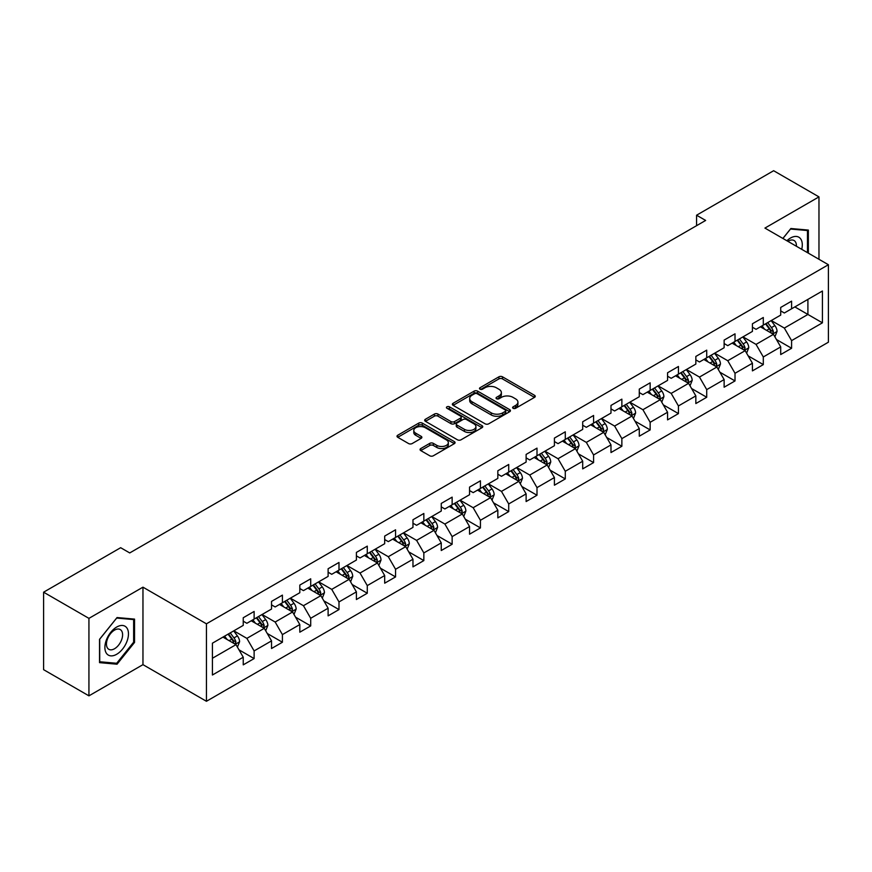 <?xml version="1.0" encoding="UTF-8"?>
<svg xmlns="http://www.w3.org/2000/svg" width="872" height="872" viewBox="0 0 872 872"><rect width="100%" height="100%" fill="white"/><g stroke="black" fill="none" stroke-linecap="round" stroke-linejoin="round"><path stroke-width="1.31" d="M513.118 408.292A1.766 1.014 0 0 0 515.614 408.292L534.525 397.37A2.518 1.45 0 0 0 535.255 396.346A2.518 1.45 0 0 0 534.525 395.31L502.479 376.813A2.518 1.45 0 0 0 498.926 376.813L480.014 387.735A1.766 1.014 0 0 0 479.491 388.454A1.766 1.014 0 0 0 480.014 389.174A1.766 1.014 0 0 0 482.499 389.174L484.952 387.757A8.055 4.654 0 0 1 496.342 387.757L499.013 389.304A8.055 4.654 0 0 1 501.367 392.585A8.055 4.654 0 0 1 499.013 395.877L496.56 397.294A1.766 1.014 0 0 0 496.048 398.014A1.766 1.014 0 0 0 496.56 398.733A1.766 1.014 0 0 0 499.057 398.733L501.498 397.316A8.055 4.654 0 0 1 512.9 397.316L515.559 398.864A8.055 4.654 0 0 1 517.924 402.145A8.055 4.654 0 0 1 515.559 405.436L513.118 406.853A1.766 1.014 0 0 0 512.605 407.573A1.766 1.014 0 0 0 513.118 408.292L513.118 406.853M420.784 448.546A2.518 1.45 0 0 0 420.053 449.571A2.518 1.45 0 0 0 420.784 450.595L429.776 455.784A2.518 1.45 0 0 0 433.33 455.784L454.334 443.663A2.518 1.45 0 0 0 455.075 442.638A2.518 1.45 0 0 0 454.334 441.603L422.299 423.105A2.518 1.45 0 0 0 418.734 423.105L397.741 435.237A2.518 1.45 0 0 0 397 436.262A2.518 1.45 0 0 0 397.741 437.286L408.597 443.565A2.518 1.45 0 0 0 412.151 443.565L421.143 438.365A2.518 1.45 0 0 0 421.874 437.341A2.518 1.45 0 0 0 421.143 436.316L415.759 433.21A6.736 3.891 0 0 1 413.786 430.463A6.736 3.891 0 0 1 417.939 426.866A6.736 3.891 0 0 1 425.274 427.705L446.366 439.88A6.736 3.891 0 0 1 448.339 442.638A6.736 3.891 0 0 1 444.186 446.224A6.736 3.891 0 0 1 436.85 445.385L433.33 443.358A2.518 1.45 0 0 0 429.776 443.358L420.784 448.546L420.784 450.595L429.776 445.45L429.776 443.358M142.964 587.172L88.933 618.368L43.6 592.197L43.6 669.674L88.933 695.845L142.964 664.649L206.435 701.284L206.435 623.818L142.964 587.172L142.964 664.649M818.972 259.278L818.972 196.887L764.929 228.083L828.4 264.728L206.435 623.818M818.972 196.887L773.638 170.716L696.575 215.21L696.575 225.674M43.6 592.197L120.663 547.703L129.732 552.935L705.644 220.442L696.575 215.21M485.126 423.825A2.518 1.45 0 0 0 488.691 423.825L509.695 411.704A2.518 1.45 0 0 0 510.425 410.679A2.518 1.45 0 0 0 509.695 409.644L477.649 391.147A2.518 1.45 0 0 0 474.096 391.147L453.091 403.278A2.518 1.45 0 0 0 452.35 404.303A2.518 1.45 0 0 0 453.091 405.327L485.126 423.825M447.652 408.663A1.766 1.014 0 0 1 449.44 408.913L449.44 406.821L482.009 425.623A2.518 1.45 0 0 1 482.75 426.659A2.518 1.45 0 0 1 482.009 427.683L461.016 439.804A2.518 1.45 0 0 1 457.451 439.804L425.416 421.307L425.416 419.258A2.518 1.45 0 0 0 424.675 420.282A2.518 1.45 0 0 0 425.416 421.307M425.416 419.258L434.398 414.069A2.518 1.45 0 0 1 437.962 414.069L450.955 421.568A2.518 1.45 0 0 0 454.519 421.568L460.481 418.124A2.518 1.45 0 0 0 461.212 417.099A2.518 1.45 0 0 0 460.481 416.075L446.955 408.26A1.766 1.014 0 0 1 446.431 407.54A1.766 1.014 0 0 1 447.521 406.603A1.766 1.014 0 0 1 449.44 406.821M206.435 701.284L828.4 342.195L828.4 264.728M238.983 649.825L254.123 658.567L254.123 650.926L271.53 640.876L271.53 648.517L282.408 642.239L282.408 634.598L299.815 624.548L299.815 632.189L310.705 625.911L310.705 618.27L328.112 608.22L328.112 615.861L338.99 609.583L338.99 601.931L356.397 591.881L356.397 599.522L367.276 593.243L367.276 585.603L384.683 575.553L384.683 583.194L395.561 576.915L395.561 569.274L412.968 559.225L412.968 566.865L423.847 560.587L423.847 552.935L441.254 542.885L441.254 550.526L452.143 544.248L452.143 536.607L469.55 526.557L469.55 534.198L480.428 527.92L480.428 520.279L497.836 510.229L497.836 517.87L508.714 511.592L508.714 503.94L526.121 493.89L526.121 501.542L536.999 495.252L536.999 487.612L554.407 477.562L554.407 485.203L565.285 478.924L565.285 471.283L582.692 461.233L582.692 468.874L593.581 462.596L593.581 454.944L610.989 444.894L610.989 452.546L621.867 446.257L621.867 438.616L639.274 428.566L639.274 436.207L650.152 429.929L650.152 422.288L667.56 412.238L667.56 419.879L678.438 413.601L678.438 405.949L695.845 395.899L695.845 403.551L706.723 397.261L706.723 389.62L724.131 379.571L724.131 387.212L735.02 380.933L735.02 373.292L752.427 363.243L752.427 370.883L763.305 364.605L763.305 356.964L780.713 346.903L780.713 354.555L791.591 348.266L791.591 340.625L822.416 322.825L822.416 291.008L807.908 299.379L807.908 314.454L822.416 322.825M254.123 658.567L243.244 664.856L243.244 657.216L212.419 675.004L212.419 643.187L243.244 625.388L243.244 617.747L254.123 611.457L254.123 619.098L271.53 609.048L271.53 601.408L282.408 595.129L282.408 602.77L299.815 592.72L299.815 585.079L310.705 578.801L310.705 586.442L328.112 576.392L328.112 568.751L338.99 562.462L338.99 570.114L356.397 560.053L356.397 552.412L367.276 546.134L367.276 553.775L384.683 543.725L384.683 536.084L395.561 529.805L395.561 537.446L412.968 527.397L412.968 519.756L423.847 513.466L423.847 521.118L441.254 511.057L441.254 503.417L452.143 497.138L452.143 504.779L469.55 494.729L469.55 487.088L480.428 480.81L480.428 488.451L497.836 478.401L497.836 470.76L508.714 464.471L508.714 472.123L526.121 462.073L526.121 454.421L536.999 448.143L536.999 455.784L554.407 445.734L554.407 438.093L565.285 431.814L565.285 439.455L582.692 429.406L582.692 421.765L593.581 415.475L593.581 423.127L610.989 413.077L610.989 405.425L621.867 399.147L621.867 406.788L639.274 396.738L639.274 389.097L650.152 382.819L650.152 390.46L667.56 380.41L667.56 372.769L678.438 366.48L678.438 374.132L695.845 364.082L695.845 356.43L706.723 350.152L706.723 357.793L724.131 347.743L724.131 340.102L735.02 333.823L735.02 341.464L752.427 331.415L752.427 323.774L763.305 317.495L763.305 325.136L780.713 315.086L780.713 307.435L791.591 301.156L791.591 308.797L822.416 291.008M251.223 620.777L264.281 628.32L246.874 638.369L233.816 630.827M243.244 621.202L246.874 623.295L254.123 619.098M246.874 638.369L254.123 650.926M264.281 628.32L271.53 640.876M279.509 604.449L292.567 611.981L275.16 622.03L262.101 614.498M271.53 604.863L275.16 606.956L282.408 602.77M275.16 622.03L282.408 634.598M292.567 611.981L299.815 624.548M307.794 588.12L320.852 595.652L303.445 605.702L290.387 598.17M299.815 588.535L303.445 590.627L310.705 586.442M303.445 605.702L310.705 618.27M320.852 595.652L328.112 608.22M336.091 571.781L349.138 579.324L331.731 589.374L318.683 581.831M328.112 572.206L331.731 574.299L338.99 570.114M331.731 589.374L338.99 601.931M349.138 579.324L356.397 591.881M364.376 555.453L377.434 562.985L360.027 573.035L346.969 565.503M356.397 555.867L360.027 557.96L367.276 553.775M360.027 573.035L367.276 585.603M377.434 562.985L384.683 575.553M392.662 539.125L405.72 546.657L388.313 556.707L375.254 549.175M384.683 539.539L388.313 541.632L395.561 537.446M388.313 556.707L395.561 569.274M405.72 546.657L412.968 559.225M420.947 522.786L434.005 530.329L416.598 540.378L403.54 532.836M412.968 523.211L416.598 525.304L423.847 521.118M416.598 540.378L423.847 552.935M434.005 530.329L441.254 542.885M449.233 506.458L462.291 513.99L444.884 524.05L431.825 516.507M441.254 506.872L444.884 508.965L452.143 504.779M444.884 524.05L452.143 536.607M462.291 513.99L469.55 526.557M477.529 490.129L490.576 497.661L473.169 507.711L460.122 500.179M469.55 490.544L473.169 492.636L480.428 488.451M473.169 507.711L480.428 520.279M490.576 497.661L497.836 510.229M505.815 473.79L518.873 481.333L501.465 491.383L488.407 483.84M497.836 474.215L501.465 476.308L508.714 472.123M501.465 491.383L508.714 503.94M518.873 481.333L526.121 493.89M534.1 457.462L547.158 464.994L529.751 475.055L516.693 467.512M526.121 457.876L529.751 459.969L536.999 455.784M529.751 475.055L536.999 487.612M547.158 464.994L554.407 477.562M562.386 441.134L575.444 448.666L558.036 458.716L544.978 451.184M554.407 441.548L558.036 443.641L565.285 439.455M558.036 458.716L565.285 471.283M575.444 448.666L582.692 461.233M590.671 424.795L603.729 432.338L586.322 442.387L573.264 434.845M582.692 425.22L586.322 427.313L593.581 423.127M586.322 442.387L593.581 454.944M603.729 432.338L610.989 444.894M618.967 408.467L632.015 416.009L614.607 426.059L601.56 418.516M610.989 408.881L614.607 410.974L621.867 406.788M614.607 426.059L621.867 438.616M632.015 416.009L639.274 428.566M647.253 392.138L660.311 399.67L642.904 409.72L629.846 402.188M639.274 392.553L642.904 394.645L650.152 390.46M642.904 409.72L650.152 422.288M660.311 399.67L667.56 412.238M675.538 375.799L688.597 383.342L671.189 393.392L658.131 385.849M667.56 376.224L671.189 378.317L678.438 374.132M671.189 393.392L678.438 405.949M688.597 383.342L695.845 395.899M703.824 359.471L716.882 367.014L699.475 377.064L686.417 369.521M695.845 359.885L699.475 361.989L706.723 357.793M699.475 377.064L706.723 389.62M716.882 367.014L724.131 379.571M732.109 343.143L745.168 350.675L727.76 360.725L714.702 353.193M724.131 343.557L727.76 345.65L735.02 341.464M727.76 360.725L735.02 373.292M745.168 350.675L752.427 363.243M760.406 326.804L773.453 334.347L756.046 344.396L742.988 336.854M752.427 327.229L756.046 329.322L763.305 325.136M756.046 344.396L763.305 356.964M773.453 334.347L780.713 346.903M794.85 306.911L807.908 314.454L784.331 328.068L771.284 320.525M780.713 310.89L784.331 312.993L791.591 308.797M784.331 328.068L791.591 340.625M88.933 618.368L88.933 695.845M212.419 658.262L235.996 644.648L222.938 637.105M235.996 644.648L243.244 657.216M776.451 339.524L791.591 348.266M748.165 355.863L763.305 364.605M719.869 372.191L735.02 380.933M691.583 388.52L706.723 397.261M663.298 404.859L678.438 413.601M635.012 421.187L650.152 429.929M606.727 437.515L621.867 446.257M578.43 453.854L593.581 462.596M550.145 470.182L565.285 478.924M521.859 486.511L536.999 495.252M493.574 502.85L508.714 511.592M465.288 519.178L480.428 527.92M437.003 535.506L452.143 544.248M408.706 551.845L423.847 560.587M380.421 568.173L395.561 576.915M352.135 584.502L367.276 593.243M323.85 600.841L338.99 609.583M295.564 617.169L310.705 625.911M267.268 633.497L282.408 642.239M808.366 253.153L808.366 230.077L790.86 228.519L782.882 238.448M99.539 662.644L117.044 664.213L134.539 642.446L134.539 619.109L117.044 617.55L99.539 639.318L99.539 662.644M133.634 641.923L134.539 642.446M115.191 663.145L117.044 664.213M513.826 408.532L515.559 407.529A8.055 4.654 0 0 0 517.924 404.237L517.924 402.145M501.367 392.585L501.367 394.689A8.055 4.654 0 0 1 499.013 397.97L497.269 398.984M534.482 397.392L502.479 378.906A2.518 1.45 0 0 0 498.926 378.906L480.712 389.424M509.662 411.726L477.649 393.25A2.518 1.45 0 0 0 474.096 393.25L453.124 405.349M505.237 411.399A1.766 1.014 0 0 0 505.76 410.679A1.766 1.014 0 0 0 505.237 409.96L477.115 393.719A1.766 1.014 0 0 0 474.63 393.719L472.046 395.212A8.055 4.654 0 0 0 469.692 398.504A8.055 4.654 0 0 0 472.046 401.785L491.274 412.881A8.055 4.654 0 0 0 502.664 412.881L505.237 411.399L505.237 413.492A1.766 1.014 0 0 0 505.76 412.772L505.76 410.679M469.692 398.504L469.692 400.597A8.055 4.654 0 0 0 472.046 403.878L472.046 401.785M505.237 413.492L502.664 414.974A8.055 4.654 0 0 1 491.274 414.974L472.046 403.878M425.449 421.329L434.398 416.162L434.398 414.069M461.212 417.099L461.212 419.192A2.518 1.45 0 0 1 460.481 420.217L454.519 423.661A2.518 1.45 0 0 1 450.955 423.661L437.962 416.162A2.518 1.45 0 0 0 434.398 416.162M449.44 408.913L481.976 427.705M464.438 429.351A6.736 3.891 0 0 0 471.774 430.19A6.736 3.891 0 0 0 475.927 426.604A6.736 3.891 0 0 0 473.954 423.857L466.531 419.563A2.518 1.45 0 0 0 462.967 419.563L457.004 423.007A2.518 1.45 0 0 0 456.263 424.032A2.518 1.45 0 0 0 457.004 425.067L464.438 429.351L464.438 431.444A6.736 3.891 0 0 0 471.774 432.294A6.736 3.891 0 0 0 475.927 428.697L475.927 426.604M456.263 424.032L456.263 426.125A2.518 1.45 0 0 0 457.004 427.16L457.004 425.067M464.438 431.444L457.004 427.16M448.339 442.638L448.339 444.731A6.736 3.891 0 0 1 444.186 448.317A6.736 3.891 0 0 1 436.85 447.478L433.33 445.45A2.518 1.45 0 0 0 429.776 445.45M413.786 430.463L413.786 432.556A6.736 3.891 0 0 0 415.759 435.302L415.759 433.21M421.111 438.387L415.759 435.302M454.334 441.603L454.334 443.663L422.299 425.209A2.518 1.45 0 0 0 418.734 425.209L397.774 437.308M774.892 336.832L777.05 331.393A6.791 3.924 -120 0 0 774.881 325.605L771.131 320.613M764.613 329.235L762.074 325.845M772.407 333.736L773.377 331.687A6.791 3.924 -120 0 0 771.437 327.6L767.687 322.596M765.987 323.577L770.139 329.125A3.466 1.995 60 0 1 770.772 330.172L773.377 331.687M765.518 323.861L769.257 328.853A6.791 3.924 60 0 1 771.197 332.94M806.328 229.903L807.461 230.546L807.461 252.629M782.914 238.47L790.501 229.031L807.461 230.546M801.728 249.327A16.666 9.625 120 0 0 798.839 237.206A16.666 9.625 120 0 0 786.893 240.759M796.409 246.264A11.412 6.584 120 0 0 794.065 240.519A11.412 6.584 120 0 0 787.917 241.348M116.674 654.283A16.666 9.625 120 0 0 128.467 633.868A16.666 9.625 120 0 0 116.674 627.055A16.666 9.625 120 0 0 104.891 647.471A16.666 9.625 120 0 0 116.674 654.283M114.526 648.746A11.412 6.584 120 0 0 121.982 638.696A11.412 6.584 120 0 0 120.238 629.551A11.412 6.584 120 0 0 114.526 630.118A11.412 6.584 120 0 0 107.071 640.168A11.412 6.584 120 0 0 108.826 649.313A11.412 6.584 120 0 0 114.526 648.746M99.724 639.154L116.674 618.063L133.634 619.578L133.634 642.184L116.674 663.276L99.724 661.761L99.691 639.132M132.511 618.935L133.634 619.578M746.606 353.16L748.754 347.721A6.791 3.924 -120 0 0 746.596 341.933L742.846 336.941M736.328 345.574L733.777 342.173M744.121 350.075L745.091 348.015A6.791 3.924 -120 0 0 743.14 343.928L739.402 338.935M737.701 339.917L741.854 345.454A3.466 1.995 60 0 1 742.486 346.511L745.091 348.015M737.222 340.189L740.971 345.181A6.791 3.924 60 0 1 742.911 349.269M718.31 369.488L720.468 364.06A6.791 3.924 -120 0 0 718.299 358.272L714.56 353.269M708.031 361.902L705.492 358.512M715.825 366.404L716.806 364.343A6.791 3.924 -120 0 0 714.855 360.256L711.116 355.264M709.416 356.245L713.568 361.793A3.466 1.995 60 0 1 714.19 362.839L716.806 364.343M708.936 356.517L712.686 361.52A6.791 3.924 60 0 1 714.626 365.608M690.024 385.827L692.183 380.388A6.791 3.924 -120 0 0 690.014 374.6L686.275 369.608M679.746 378.23L677.206 374.84M687.539 382.732L688.509 380.683A6.791 3.924 -120 0 0 686.569 376.595L682.831 371.592M681.119 372.573L685.272 378.121A3.466 1.995 60 0 1 685.904 379.167L688.509 380.683M680.651 372.856L684.389 377.849A6.791 3.924 60 0 1 686.34 381.936M661.739 402.156L663.897 396.716A6.791 3.924 -120 0 0 661.728 390.928L657.989 385.936M651.46 394.569L648.921 391.168M659.254 399.06L660.224 397.011A6.791 3.924 -120 0 0 658.284 392.923L654.534 387.931M652.834 388.912L656.987 394.449A3.466 1.995 60 0 1 657.619 395.507L660.224 397.011M652.365 389.185L656.104 394.177A6.791 3.924 60 0 1 658.055 398.264M633.454 418.484L635.612 413.055A6.791 3.924 -120 0 0 633.443 407.268L629.693 402.265M623.175 410.897L620.635 407.507M630.968 415.399L631.938 413.339A6.791 3.924 -120 0 0 629.998 409.251L626.249 404.259M624.548 405.24L628.701 410.788A3.466 1.995 60 0 1 629.333 411.835L631.938 413.339M624.08 405.513L627.818 410.505A6.791 3.924 60 0 1 629.758 414.592M605.168 434.812L607.315 429.384A6.791 3.924 -120 0 0 605.157 423.596L601.408 418.604M594.889 427.226L592.339 423.836M602.683 431.727L603.653 429.678A6.791 3.924 -120 0 0 601.702 425.591L597.963 420.587M596.263 421.568L600.416 427.117A3.466 1.995 60 0 1 601.048 428.163L603.653 429.678M595.783 421.841L599.533 426.844A6.791 3.924 60 0 1 601.473 430.932M576.872 451.151L579.03 445.712A6.791 3.924 -120 0 0 576.861 439.924L573.122 434.932M566.593 443.565L564.053 440.164M574.386 448.055L575.367 446.006A6.791 3.924 -120 0 0 573.416 441.919L569.678 436.927M567.977 437.908L572.13 443.445A3.466 1.995 60 0 1 572.751 444.502L575.367 446.006M567.498 438.18L571.247 443.172A6.791 3.924 60 0 1 573.187 447.26M548.586 467.479L550.744 462.051A6.791 3.924 -120 0 0 548.575 456.263L544.837 451.26M538.307 459.893L535.768 456.503M546.101 464.395L547.082 462.334A6.791 3.924 -120 0 0 545.131 458.247L541.392 453.255M539.692 454.236L543.834 459.784A3.466 1.995 60 0 1 544.466 460.83L547.082 462.334M539.212 454.508L542.951 459.5A6.791 3.924 60 0 1 544.902 463.588M520.301 483.807L522.459 478.379A6.791 3.924 -120 0 0 520.29 472.591L516.551 467.599M510.022 476.221L507.482 472.831M517.815 480.723L518.786 478.673A6.791 3.924 -120 0 0 516.845 474.586L513.107 469.583M511.395 470.564L515.548 476.112A3.466 1.995 60 0 1 516.18 477.158L518.786 478.673M510.927 470.836L514.665 475.84A6.791 3.924 60 0 1 516.616 479.927M492.015 500.147L494.173 494.707A6.791 3.924 -120 0 0 492.004 488.92L488.255 483.927M481.736 492.56L479.197 489.159M489.53 497.051L490.5 495.002A6.791 3.924 -120 0 0 488.56 490.914L484.81 485.911M483.11 486.903L487.263 492.44A3.466 1.995 60 0 1 487.895 493.498L490.5 495.002M482.641 487.175L486.38 492.168A6.791 3.924 60 0 1 488.331 496.255M463.73 516.475L465.888 511.047A6.791 3.924 -120 0 0 463.719 505.259L459.969 500.256M453.451 508.888L450.9 505.498M461.244 513.39L462.215 511.33A6.791 3.924 -120 0 0 460.263 507.242L456.525 502.25M454.824 503.231L458.977 508.768A3.466 1.995 60 0 1 459.609 509.826L462.215 511.33M454.345 503.504L458.094 508.496A6.791 3.924 60 0 1 460.035 512.583M435.433 532.803L437.591 527.375A6.791 3.924 -120 0 0 435.422 521.587L431.684 516.595M425.155 525.217L422.615 521.827M432.959 529.718L433.929 527.658A6.791 3.924 -120 0 0 431.978 523.571L428.239 518.578M426.539 519.559L430.692 525.108A3.466 1.995 60 0 1 431.313 526.154L433.929 527.658M426.059 519.832L429.809 524.835A6.791 3.924 60 0 1 431.749 528.923M407.148 549.142L409.306 543.703A6.791 3.924 -120 0 0 407.137 537.915L403.398 532.923M396.869 541.556L394.329 538.155M404.663 546.046L405.644 543.997A6.791 3.924 -120 0 0 403.692 539.91L399.954 534.907M398.253 535.899L402.395 541.436A3.466 1.995 60 0 1 403.028 542.493L405.644 543.997M397.774 536.171L401.512 541.163A6.791 3.924 60 0 1 403.464 545.251M378.862 565.47L381.02 560.042A6.791 3.924 -120 0 0 378.851 554.254L375.113 549.251M368.584 557.884L366.044 554.494M376.377 562.386L377.347 560.325A6.791 3.924 -120 0 0 375.407 556.238L371.668 551.246M369.957 552.227L374.11 557.764A3.466 1.995 60 0 1 374.742 558.821L377.347 560.325M369.488 552.499L373.227 557.491A6.791 3.924 60 0 1 375.178 561.579M350.577 581.798L352.735 576.37A6.791 3.924 -120 0 0 350.566 570.582L346.816 565.59M340.298 574.212L337.758 570.822M348.092 578.714L349.062 576.654A6.791 3.924 -120 0 0 347.121 572.566L343.372 567.574M341.671 568.555L345.824 574.103A3.466 1.995 60 0 1 346.457 575.149L349.062 576.654M341.203 568.827L344.941 573.831A6.791 3.924 60 0 1 346.893 577.918M322.291 598.138L324.449 592.698A6.791 3.924 -120 0 0 322.28 586.911L318.531 581.918M312.013 590.551L309.462 587.15M319.806 595.042L320.776 592.993A6.791 3.924 -120 0 0 318.836 588.905L315.086 583.902M313.386 584.894L317.539 590.431A3.466 1.995 60 0 1 318.171 591.489L320.776 592.993M312.917 585.167L316.656 590.159A6.791 3.924 60 0 1 318.596 594.246M293.995 614.466L296.153 609.027A6.791 3.924 -120 0 0 293.984 603.25L290.245 598.247M283.716 606.879L281.176 603.479M291.521 611.381L292.491 609.321A6.791 3.924 -120 0 0 290.54 605.233L286.801 600.241M285.1 601.222L289.253 606.759A3.466 1.995 60 0 1 289.875 607.817L292.491 609.321M284.621 601.495L288.37 606.487A6.791 3.924 60 0 1 290.311 610.574M265.709 630.794L267.868 625.366A6.791 3.924 -120 0 0 265.698 619.578L261.96 614.586M255.431 623.208L252.891 619.818M263.224 627.709L264.205 625.649A6.791 3.924 -120 0 0 262.254 621.562L258.515 616.569M256.815 617.55L260.957 623.099A3.466 1.995 60 0 1 261.589 624.145L264.205 625.649M256.335 617.823L260.074 622.826A6.791 3.924 60 0 1 262.025 626.913M237.424 647.133L239.582 641.694A6.791 3.924 -120 0 0 237.413 635.906L233.674 630.914M227.145 639.536L224.605 636.146M234.939 644.037L235.909 641.988A6.791 3.924 -120 0 0 233.969 637.901L230.23 632.898M228.519 633.889L232.671 639.427A3.466 1.995 60 0 1 233.304 640.484L235.909 641.988M228.05 634.162L231.789 639.154A6.791 3.924 60 0 1 233.74 643.242M515.559 407.529L515.559 405.436M496.56 398.733L496.56 397.294M499.013 397.97L499.013 395.877M480.014 389.174L480.014 387.735M498.926 378.906L498.926 376.813M502.479 378.906L502.479 376.813M534.525 397.37L534.525 395.31M453.091 405.327L453.091 403.278M474.096 393.25L474.096 391.147M477.649 393.25L477.649 391.147M509.695 411.704L509.695 409.644M491.274 414.974L491.274 412.881M502.664 414.974L502.664 412.881M437.962 416.162L437.962 414.069M450.955 423.661L450.955 421.568M454.519 423.661L454.519 421.568M460.481 420.217L460.481 418.124M482.009 427.683L482.009 425.623M433.33 445.45L433.33 443.358M436.85 447.478L436.85 445.385M421.143 438.365L421.143 436.316M397.741 437.286L397.741 435.237M418.734 425.209L418.734 423.105M422.299 425.209L422.299 423.105M772.788 333.954L777.007 331.524M771.437 327.6L774.881 325.605M766.597 330.39L769.257 328.853M744.503 350.293L748.71 347.852M743.14 343.928L746.596 341.933M738.312 346.718L740.971 345.181M716.206 366.622L720.425 364.191M714.855 360.256L718.299 358.272M710.026 363.046L712.686 361.52M687.921 382.95L692.139 380.519M686.569 376.595L690.014 374.6M681.741 379.385L684.389 377.849M659.635 399.289L663.854 396.847M658.284 392.923L661.728 390.928M653.444 395.714L656.104 394.177M631.35 415.617L635.568 413.186M629.998 409.251L633.443 407.268M625.159 412.042L627.818 410.505M603.064 431.945L607.272 429.515M601.702 425.591L605.157 423.596M596.873 428.381L599.533 426.844M574.768 448.284L578.986 445.843M573.416 441.919L576.861 439.924M568.588 444.709L571.247 443.172M546.482 464.613L550.701 462.182M545.131 458.247L548.575 456.263M540.302 461.037L542.951 459.5M518.197 480.941L522.415 478.51M516.845 474.586L520.29 472.591M512.006 477.376L514.665 475.84M489.911 497.28L494.13 494.838M488.56 490.914L492.004 488.92M483.72 493.705L486.38 492.168M461.626 513.608L465.833 511.177M460.263 507.242L463.719 505.259M455.435 510.033L458.094 508.496M433.33 529.936L437.548 527.505M431.978 523.571L435.422 521.587M427.149 526.372L429.809 524.835M405.044 546.275L409.262 543.834M403.692 539.91L407.137 537.915M398.864 542.7L401.512 541.163M376.759 562.604L380.977 560.173M375.407 556.238L378.851 554.254M370.567 559.028L373.227 557.491M348.473 578.932L352.691 576.501M347.121 572.566L350.566 570.582M342.282 575.357L344.941 573.831M320.188 595.271L324.395 592.829M318.836 588.905L322.28 586.911M313.996 591.696L316.656 590.159M291.891 611.599L296.109 609.168M290.54 605.233L293.984 603.25M285.711 608.024L288.37 606.487M263.606 627.927L267.824 625.497M262.254 621.562L265.698 619.578M257.425 624.352L260.074 622.826M235.32 644.255L239.538 641.825M233.969 637.901L237.413 635.906M229.129 640.691L231.789 639.154"/></g></svg>
